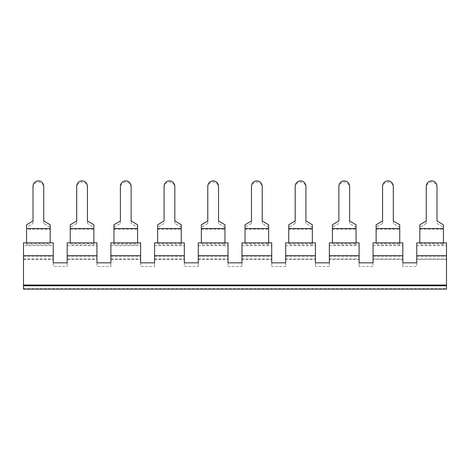 <?xml version="1.0" encoding="UTF-8"?>
<svg xmlns="http://www.w3.org/2000/svg" width="470" height="470" viewBox="0 0 470 470"><rect width="100%" height="100%" fill="white"/><g stroke="black" fill="none" stroke-linecap="round" stroke-linejoin="round"><path stroke-width="0.35" stroke-dasharray="2.35 1.76" d="M50.178 244.864L26.567 244.864L26.567 229.184L50.178 229.184L50.178 242.843M26.567 229.184L26.567 227.327L33.006 223.473L33.006 187.7A5.564 5.364 90 0 1 38.37 182.137A5.564 5.364 90 0 1 43.739 187.7L43.739 223.473L50.178 227.327L50.178 229.184M26.567 242.843L26.567 243.648L50.178 243.648M26.567 227.327L26.567 224.801M26.567 243.648L26.567 244.864M33.006 220.947L33.006 223.473M33.006 186.443L33.006 187.7M50.178 227.327L50.178 224.801M43.739 186.443L43.739 187.7M43.739 223.473L43.739 220.947M23.5 242.843L23.5 245.669L53.245 245.669L53.245 242.843M23.5 255.745L23.5 256.15L23.5 255.745M23.5 245.669L23.5 289.097M23.5 258.982L53.245 258.982L53.245 245.669M23.5 259.387L53.245 259.387L53.245 258.982M23.5 256.15L53.245 256.15L53.245 255.745L53.245 256.15M70.259 242.843L70.259 227.327L76.698 223.473L76.698 187.7A5.564 5.364 90 0 1 82.068 182.137A5.564 5.364 90 0 1 87.432 187.7L87.432 223.473L93.871 227.327L93.871 224.801M70.259 227.327L70.259 224.801M76.698 220.947L76.698 223.473M53.245 259.387L53.245 266.484L67.192 266.484L67.192 259.387L96.938 259.387L96.938 266.484L110.891 266.484L110.891 259.387L140.636 259.387L140.636 266.484L154.583 266.484L154.583 259.387L184.328 259.387L184.328 266.484L198.281 266.484L198.281 259.387L228.026 259.387L228.026 266.484L241.974 266.484L241.974 259.387L271.719 259.387L271.719 266.484L285.672 266.484L285.672 259.387L315.417 259.387L315.417 266.484L329.364 266.484L329.364 259.387L359.109 259.387L359.109 266.484L373.062 266.484L373.062 259.387L402.808 259.387L402.808 266.484L416.755 266.484L416.755 259.387L446.5 259.387L446.5 289.097M76.698 186.443L76.698 187.7M87.432 186.443L87.432 187.7M53.245 262.847L53.245 266.484M67.192 262.847L67.192 266.484M87.432 223.473L87.432 220.947M96.938 255.745L96.938 256.15L96.938 255.745M96.938 262.847L96.938 266.484M96.938 259.387L96.938 242.843M70.259 243.648L93.871 243.648L93.871 242.843M93.871 243.648L93.871 244.864L70.259 244.864M93.871 227.327L93.871 244.864M110.891 262.847L110.891 266.484M67.192 255.745L67.192 256.15L67.192 255.745M67.192 242.843L67.192 259.387M67.192 256.15L96.938 256.15M67.192 258.982L96.938 258.982M67.192 245.669L96.938 245.669M70.259 229.184L93.871 229.184M113.957 227.327L120.396 223.473L120.396 187.7A5.564 5.364 90 0 1 125.76 182.137A5.564 5.364 90 0 1 131.13 187.7L131.13 223.473L137.569 227.327L137.569 244.864L113.957 244.864L113.957 224.801M120.396 220.947L120.396 223.473M120.396 186.443L120.396 187.7M131.13 186.443L131.13 187.7M140.636 255.745L140.636 256.15L140.636 255.745M140.636 262.847L140.636 266.484M140.636 259.387L140.636 242.843M154.583 262.847L154.583 266.484M110.891 255.745L110.891 256.15L110.891 255.745M110.891 242.843L110.891 259.387M110.891 256.15L140.636 256.15M110.891 258.982L140.636 258.982M110.891 245.669L140.636 245.669M113.957 242.843L113.957 243.648L137.569 243.648L137.569 244.864M113.957 243.648L113.957 244.864M137.569 243.648L137.569 242.843M113.957 229.184L137.569 229.184M137.569 227.327L137.569 224.801M131.13 223.473L131.13 220.947M164.089 220.947L164.089 186.443M157.65 242.843L157.65 227.327L164.089 223.473M157.65 227.327L157.65 224.801M184.328 255.745L184.328 256.15L184.328 255.745M184.328 262.847L184.328 266.484M184.328 259.387L184.328 242.843M174.822 186.443L174.822 187.7A5.564 5.364 90 0 0 169.459 182.137A5.564 5.364 90 0 0 164.089 187.7M198.281 262.847L198.281 266.484M154.583 255.745L154.583 256.15L154.583 255.745M154.583 242.843L154.583 259.387M154.583 256.15L184.328 256.15M154.583 258.982L184.328 258.982M154.583 245.669L184.328 245.669M157.65 243.648L181.261 243.648L181.261 244.864L157.65 244.864M181.261 243.648L181.261 242.843M157.65 229.184L181.261 229.184L181.261 244.864M174.822 187.7L174.822 223.473L181.261 227.327L181.261 229.184M181.261 227.327L181.261 224.801M174.822 223.473L174.822 220.947M201.348 242.843L201.348 227.327L207.787 223.473L207.787 186.443M201.348 227.327L201.348 224.801M207.787 220.947L207.787 223.473M228.026 255.745L228.026 256.15L228.026 255.745M228.026 262.847L228.026 266.484M228.026 259.387L228.026 242.843M218.521 186.443L218.521 187.7A5.564 5.364 90 0 0 213.151 182.137A5.564 5.364 90 0 0 207.787 187.7M241.974 262.847L241.974 266.484M198.281 255.745L198.281 256.15L198.281 255.745M198.281 242.843L198.281 259.387M198.281 256.15L228.026 256.15M198.281 258.982L228.026 258.982M198.281 245.669L228.026 245.669M201.348 243.648L224.96 243.648L224.96 244.864L201.348 244.864M224.96 243.648L224.96 242.843M201.348 229.184L224.96 229.184L224.96 244.864M218.521 187.7L218.521 223.473L224.96 227.327L224.96 229.184M224.96 227.327L224.96 224.801M218.521 223.473L218.521 220.947M245.04 242.843L245.04 227.327L251.479 223.473L251.479 186.443M245.04 227.327L245.04 224.801M251.479 220.947L251.479 223.473M271.719 255.745L271.719 256.15L271.719 255.745M271.719 262.847L271.719 266.484M271.719 259.387L271.719 242.843M262.213 186.443L262.213 187.7A5.564 5.364 90 0 0 256.849 182.137A5.564 5.364 90 0 0 251.479 187.7M285.672 262.847L285.672 266.484M241.974 255.745L241.974 256.15L241.974 255.745M241.974 242.843L241.974 259.387M241.974 256.15L271.719 256.15M241.974 258.982L271.719 258.982M241.974 245.669L271.719 245.669M245.04 243.648L268.652 243.648L268.652 244.864L245.04 244.864M268.652 243.648L268.652 242.843M245.04 229.184L268.652 229.184L268.652 244.864M262.213 187.7L262.213 223.473L268.652 227.327L268.652 229.184M268.652 227.327L268.652 224.801M262.213 223.473L262.213 220.947M288.739 242.843L288.739 227.327L295.178 223.473L295.178 186.443M288.739 227.327L288.739 224.801M295.178 220.947L295.178 223.473M315.417 255.745L315.417 256.15L315.417 255.745M315.417 262.847L315.417 266.484M315.417 259.387L315.417 242.843M305.911 186.443L305.911 187.7A5.564 5.364 90 0 0 300.541 182.137A5.564 5.364 90 0 0 295.178 187.7M329.364 262.847L329.364 266.484M285.672 255.745L285.672 256.15L285.672 255.745M285.672 242.843L285.672 259.387M285.672 256.15L315.417 256.15M285.672 258.982L315.417 258.982M285.672 245.669L315.417 245.669M288.739 243.648L312.35 243.648L312.35 244.864L288.739 244.864M312.35 243.648L312.35 242.843M288.739 229.184L312.35 229.184L312.35 244.864M305.911 187.7L305.911 223.473L312.35 227.327L312.35 229.184M312.35 227.327L312.35 224.801M305.911 223.473L305.911 220.947M349.604 186.443L349.604 187.7A5.564 5.364 90 0 0 344.24 182.137A5.564 5.364 90 0 0 338.87 187.7L338.87 186.443M338.87 220.947L338.87 187.7M359.109 255.745L359.109 256.15L359.109 255.745M359.109 262.847L359.109 266.484M359.109 259.387L359.109 242.843M332.431 242.843L332.431 227.327L338.87 223.473M332.431 227.327L332.431 224.801M373.062 262.847L373.062 266.484M329.364 255.745L329.364 256.15L329.364 255.745M329.364 242.843L329.364 259.387M329.364 256.15L359.109 256.15M329.364 258.982L359.109 258.982M329.364 245.669L359.109 245.669M332.431 243.648L356.043 243.648L356.043 244.864L332.431 244.864M356.043 243.648L356.043 242.843M332.431 229.184L356.043 229.184L356.043 244.864M349.604 187.7L349.604 223.473L356.043 227.327L356.043 229.184M356.043 227.327L356.043 224.801M349.604 223.473L349.604 220.947M376.129 242.843L376.129 227.327L382.568 223.473L382.568 186.443M376.129 227.327L376.129 224.801M382.568 220.947L382.568 223.473M402.808 255.745L402.808 256.15L402.808 255.745M402.808 262.847L402.808 266.484M402.808 259.387L402.808 242.843M393.302 186.443L393.302 187.7A5.564 5.364 90 0 0 387.932 182.137A5.564 5.364 90 0 0 382.568 187.7M416.755 262.847L416.755 266.484M373.062 255.745L373.062 256.15L373.062 255.745M373.062 242.843L373.062 259.387M373.062 256.15L402.808 256.15M373.062 258.982L402.808 258.982M373.062 245.669L402.808 245.669M376.129 243.648L399.741 243.648L399.741 244.864L376.129 244.864M399.741 243.648L399.741 242.843M376.129 229.184L399.741 229.184L399.741 244.864M393.302 187.7L393.302 223.473L399.741 227.327L399.741 229.184M399.741 227.327L399.741 224.801M393.302 223.473L393.302 220.947M436.994 186.443L436.994 220.947M419.822 242.843L419.822 227.327L426.261 223.473L426.261 186.443M419.822 227.327L419.822 224.801M426.261 220.947L426.261 223.473M446.5 255.745L446.5 256.15L446.5 255.745M446.5 259.387L446.5 242.843M436.994 187.7A5.564 5.364 90 0 0 431.63 182.137A5.564 5.364 90 0 0 426.261 187.7M416.755 255.745L416.755 256.15L416.755 255.745M416.755 242.843L416.755 259.387M416.755 256.15L446.5 256.15M416.755 258.982L446.5 258.982M416.755 245.669L446.5 245.669M419.822 243.648L443.433 243.648L443.433 244.864L419.822 244.864M443.433 243.648L443.433 242.843M419.822 229.184L443.433 229.184L443.433 244.864M436.994 223.473L443.433 227.327L443.433 229.184M443.433 227.327L443.433 224.801M23.5 288.668L446.5 288.668"/><path stroke-width="0.7" d="M26.567 224.801L26.567 228.561L50.178 228.561L50.178 224.801L43.739 220.947L43.739 186.443A5.564 5.364 -90 0 0 38.37 180.88A5.564 5.364 -90 0 0 33.006 186.443L33.006 220.947L26.567 224.801M50.178 242.843L50.178 228.561M26.567 228.561L26.567 242.843M23.5 285.032L446.5 285.032L446.5 255.745L416.755 255.745L416.755 262.847L402.808 262.847L402.808 255.745L373.062 255.745L373.062 262.847L359.109 262.847L359.109 255.745L329.364 255.745L329.364 262.847L315.417 262.847L315.417 255.745L285.672 255.745L285.672 262.847L271.719 262.847L271.719 255.745L241.974 255.745L241.974 262.847L228.026 262.847L228.026 255.745L198.281 255.745L198.281 262.847L184.328 262.847L184.328 255.745L154.583 255.745L154.583 262.847L140.636 262.847L140.636 255.745L110.891 255.745L110.891 262.847L96.938 262.847L96.938 255.745L67.192 255.745L67.192 262.847L53.245 262.847L53.245 242.843L23.5 242.843L23.5 285.784L446.5 285.784L446.5 289.12L23.5 289.12L23.5 285.784M23.5 289.097L446.5 289.097M53.245 255.745L23.5 255.745M76.698 220.947L70.259 224.801L70.259 228.561L93.871 228.561L93.871 224.801L87.432 220.947L87.432 186.443A5.564 5.364 -90 0 0 82.068 180.88A5.564 5.364 -90 0 0 76.698 186.443L76.698 220.947M67.192 255.745L67.192 242.843L96.938 242.843L96.938 255.745M93.871 242.843L93.871 228.561M70.259 228.561L70.259 242.843M120.396 220.947L113.957 224.801L113.957 228.561L137.569 228.561L137.569 224.801L131.13 220.947L131.13 186.443A5.564 5.364 -90 0 0 125.76 180.88A5.564 5.364 -90 0 0 120.396 186.443L120.396 220.947M110.891 255.745L110.891 242.843L140.636 242.843L140.636 255.745M137.569 242.843L137.569 228.561M113.957 228.561L113.957 242.843M164.089 186.443L164.089 220.947L157.65 224.801L157.65 228.561L181.261 228.561L181.261 224.801L174.822 220.947L174.822 186.443A5.564 5.364 -90 0 0 169.459 180.88A5.564 5.364 -90 0 0 164.089 186.443M154.583 255.745L154.583 242.843L184.328 242.843L184.328 255.745M181.261 242.843L181.261 228.561M157.65 228.561L157.65 242.843M207.787 220.947L201.348 224.801L201.348 228.561L224.96 228.561L224.96 224.801L218.521 220.947L218.521 186.443A5.564 5.364 -90 0 0 213.151 180.88A5.564 5.364 -90 0 0 207.787 186.443L207.787 220.947M198.281 255.745L198.281 242.843L228.026 242.843L228.026 255.745M224.96 242.843L224.96 228.561M201.348 228.561L201.348 242.843M251.479 220.947L245.04 224.801L245.04 228.561L268.652 228.561L268.652 224.801L262.213 220.947L262.213 186.443A5.564 5.364 -90 0 0 256.849 180.88A5.564 5.364 -90 0 0 251.479 186.443L251.479 220.947M241.974 255.745L241.974 242.843L271.719 242.843L271.719 255.745M268.652 242.843L268.652 228.561M245.04 228.561L245.04 242.843M295.178 220.947L288.739 224.801L288.739 228.561L312.35 228.561L312.35 224.801L305.911 220.947L305.911 186.443A5.564 5.364 -90 0 0 300.541 180.88A5.564 5.364 -90 0 0 295.178 186.443L295.178 220.947M285.672 255.745L285.672 242.843L315.417 242.843L315.417 255.745M312.35 242.843L312.35 228.561M288.739 228.561L288.739 242.843M356.043 228.561L332.431 228.561L332.431 224.801L338.87 220.947L338.87 186.443A5.564 5.364 -90 0 1 344.24 180.88A5.564 5.364 -90 0 1 349.604 186.443L349.604 220.947L356.043 224.801L356.043 242.843M329.364 255.745L329.364 242.843L359.109 242.843L359.109 255.745M332.431 228.561L332.431 242.843M382.568 220.947L376.129 224.801L376.129 228.561L399.741 228.561L399.741 224.801L393.302 220.947L393.302 186.443A5.564 5.364 -90 0 0 387.932 180.88A5.564 5.364 -90 0 0 382.568 186.443L382.568 220.947M373.062 255.745L373.062 242.843L402.808 242.843L402.808 255.745M399.741 242.843L399.741 228.561M376.129 228.561L376.129 242.843M436.994 220.947L436.994 186.443A5.564 5.364 -90 0 0 431.63 180.88A5.564 5.364 -90 0 0 426.261 186.443L426.261 220.947L419.822 224.801L419.822 228.561L443.433 228.561L443.433 224.801L436.994 220.947M416.755 255.745L416.755 242.843L446.5 242.843L446.5 255.745M446.5 285.032L446.5 285.784M443.433 242.843L443.433 228.561M419.822 228.561L419.822 242.843"/></g></svg>
